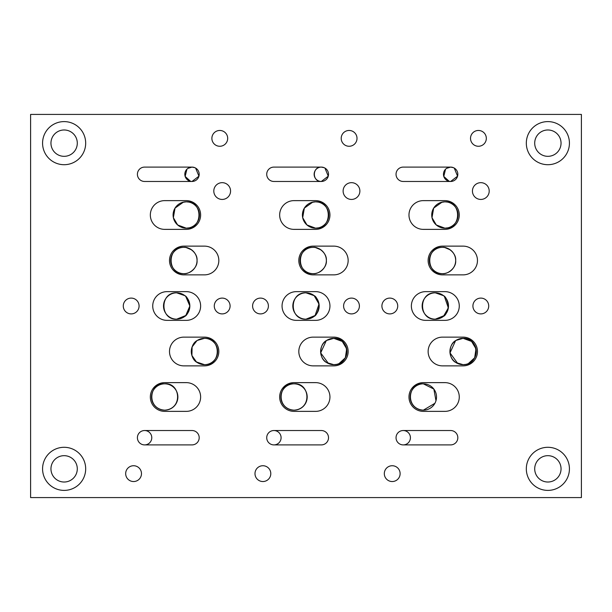 <?xml version="1.0" encoding="UTF-8"?>
<svg xmlns="http://www.w3.org/2000/svg" width="612" height="612" viewBox="0 0 612 612"><rect width="100%" height="100%" fill="white"/><g stroke="black" fill="none" stroke-linecap="round" stroke-linejoin="round"><path stroke-width="0.92" d="M450.195 249.811L444.748 247.523L449.101 249.099M443.585 247.37L442.499 247.325C425.508 246.514 425.516 274.49 442.499 273.671L443.646 273.618M445.154 273.403L446.951 272.898M448.328 272.309L450.34 271.085M324.452 253.682L323.832 252.748L324.452 253.682M320.879 249.811L315.432 247.523M314.262 247.37L313.183 247.325C296.185 246.514 296.193 274.49 313.183 273.671L314.331 273.618M315.83 273.403L317.636 272.898M319.013 272.309L321.017 271.085M323.014 269.265L324.146 267.804M460.346 364.385L463.1 364.675C480.152 365.349 480.145 337.64 463.1 338.329L457.814 339.438M455.573 340.693L450.004 352.894L457.807 363.566M331.031 364.385L333.777 364.675C350.837 365.349 350.829 337.64 333.777 338.329L328.491 339.438M326.257 340.693L320.68 352.894L328.491 363.566M443.746 273.61L442.499 273.671C447.234 274.482 456.46 268.163 455.672 260.505C456.445 252.825 447.25 246.521 442.499 247.325L443.608 247.37M442.078 202.136L433.663 208.118L432.003 217.681L436.295 224.971L444.901 228.169L441.068 227.603L444.901 228.169C461.838 229.163 461.8 200.812 444.901 201.83L442.071 202.136M444.442 315.501L435.316 319.173A13.173 13.173 0 0 0 448.489 306A13.173 13.173 0 0 0 435.316 292.827C418.325 291.985 418.325 320.007 435.316 319.173A13.173 13.173 0 0 1 422.15 306A13.173 13.173 0 0 1 435.316 292.827L443.463 295.65C445.574 296.468 447.25 299.926 448.489 306.008C447.25 312.074 445.574 315.524 443.463 316.35L448.351 307.905L444.404 296.468M314.43 273.61L313.183 273.671C317.911 274.482 327.137 268.163 326.357 260.505C327.129 252.825 317.934 246.521 313.183 247.325L311.745 247.409M312.755 227.863L315.578 228.169C332.515 229.163 332.484 200.812 315.578 201.83L311.745 202.396L315.578 201.83A13.173 13.173 0 0 1 328.751 214.996A13.173 13.173 0 0 1 315.578 228.169L311.745 227.603M315.088 315.532L319.028 304.087L314.14 295.65L306 292.827C289.009 291.985 289.009 320.007 306 319.173A13.173 13.173 0 0 1 292.827 306A13.173 13.173 0 0 1 306 292.827A13.173 13.173 0 0 1 319.173 306A13.173 13.173 0 0 1 306 319.173L315.126 315.501M478.423 130.463A7.902 7.902 0 0 0 470.521 138.366A7.902 7.902 0 0 0 478.423 146.268A7.902 7.902 0 0 0 486.326 138.366A7.902 7.902 0 0 0 478.423 130.463M392.216 465.732A7.902 7.902 0 0 0 384.313 473.634A7.902 7.902 0 0 0 392.216 481.537A7.902 7.902 0 0 0 400.118 473.634A7.902 7.902 0 0 0 392.216 465.732M389.821 298.098A7.902 7.902 0 0 0 381.911 306A7.902 7.902 0 0 0 389.821 313.902A7.902 7.902 0 0 0 397.724 306A7.902 7.902 0 0 0 389.821 298.098M480.818 298.098A7.902 7.902 0 0 0 472.915 306A7.902 7.902 0 0 0 480.818 313.902A7.902 7.902 0 0 0 488.72 306A7.902 7.902 0 0 0 480.818 298.098M349.108 130.463A7.902 7.902 0 0 0 341.205 138.366A7.902 7.902 0 0 0 349.108 146.268A7.902 7.902 0 0 0 357.01 138.366A7.902 7.902 0 0 0 349.108 130.463M262.892 465.732A7.902 7.902 0 0 0 254.99 473.634A7.902 7.902 0 0 0 262.892 481.537A7.902 7.902 0 0 0 270.795 473.634A7.902 7.902 0 0 0 262.892 465.732M260.498 298.098A7.902 7.902 0 0 0 252.595 306A7.902 7.902 0 0 0 260.498 313.902A7.902 7.902 0 0 0 268.4 306A7.902 7.902 0 0 0 260.498 298.098M351.502 298.098A7.902 7.902 0 0 0 343.6 306A7.902 7.902 0 0 0 351.502 313.902A7.902 7.902 0 0 0 359.405 306A7.902 7.902 0 0 0 351.502 298.098M480.818 182.667A8.384 8.384 0 0 0 472.441 191.051A8.384 8.384 0 0 0 480.818 199.435A8.384 8.384 0 0 0 489.202 191.051A8.384 8.384 0 0 0 480.818 182.667M351.502 182.667A8.384 8.384 0 0 0 343.118 191.051A8.384 8.384 0 0 0 351.502 199.435A8.384 8.384 0 0 0 359.879 191.051A8.384 8.384 0 0 0 351.502 182.667M313.183 247.325C317.903 246.514 327.129 252.833 326.357 260.475C327.145 268.171 317.934 274.474 313.183 273.671C296.185 274.482 296.2 246.514 313.183 247.325A13.173 13.173 0 0 1 326.357 260.498A13.173 13.173 0 0 1 313.183 273.671A13.173 13.173 0 0 1 300.01 260.498A13.173 13.173 0 0 1 313.183 247.325L314.285 247.37M315.425 247.523L319.785 249.099M324.153 267.788L323.037 269.242M317.506 272.944L315.945 273.38M442.499 273.671A13.173 13.173 0 0 1 429.333 260.498A13.173 13.173 0 0 1 442.499 247.325A13.173 13.173 0 0 1 455.672 260.498A13.173 13.173 0 0 1 442.499 273.671C425.501 274.482 425.524 246.514 442.499 247.325C447.219 246.514 456.453 252.833 455.672 260.475C456.46 268.171 447.25 274.474 442.499 273.671M451.587 270.037L451.205 270.389M446.829 272.944L445.268 273.38M326.655 362.579C318.829 358.762 318.844 344.227 326.655 340.425L333.777 338.329A13.173 13.173 0 0 1 346.95 351.502A13.173 13.173 0 0 1 333.777 364.675L326.655 362.579M336.493 364.392L333.777 364.675A13.173 13.173 0 0 1 320.612 351.502A13.173 13.173 0 0 1 333.777 338.329L342.269 341.427L346.675 348.825L345.359 357.775L339.017 363.582M455.971 362.579C448.145 358.762 448.16 344.227 455.971 340.425L463.1 338.329A13.173 13.173 0 0 1 476.266 351.502A13.173 13.173 0 0 1 463.1 364.675L455.971 362.579M465.808 364.392L463.1 364.675A13.173 13.173 0 0 1 449.927 351.502A13.173 13.173 0 0 1 463.1 338.329L471.584 341.427L475.998 348.825L474.675 357.775L468.341 363.582M321.323 167.099A7.183 7.183 0 0 0 314.14 174.29A7.183 7.183 0 0 0 321.323 181.473C312.036 181.879 312.036 166.694 321.323 167.099L273.908 167.099A7.183 7.183 0 0 0 266.725 174.29A7.183 7.183 0 0 0 273.908 181.473L321.323 181.473A7.183 7.183 0 0 0 328.514 174.29A7.183 7.183 0 0 0 321.323 167.099L324.169 167.688M273.908 430.527A7.183 7.183 0 0 0 266.725 437.71A7.183 7.183 0 0 0 273.908 444.901L321.323 444.901A7.183 7.183 0 0 0 328.514 437.71A7.183 7.183 0 0 0 321.323 430.527L273.908 430.527A7.183 7.183 0 0 1 281.092 437.71A7.183 7.183 0 0 1 273.908 444.901M446.576 168.361L450.646 167.099A7.183 7.183 0 0 0 443.463 174.29A7.183 7.183 0 0 0 450.646 181.473A7.183 7.183 0 0 0 457.83 174.29A7.183 7.183 0 0 0 450.646 167.099L403.232 167.099A7.183 7.183 0 0 0 396.041 174.29A7.183 7.183 0 0 0 403.232 181.473L450.646 181.473L457.577 176.172L454.257 168.078M449.185 181.32L443.792 176.44L445.536 169.233M403.232 430.527A7.183 7.183 0 0 0 396.041 437.71A7.183 7.183 0 0 0 403.232 444.901L450.646 444.901A7.183 7.183 0 0 0 457.83 437.71A7.183 7.183 0 0 0 450.646 430.527L403.232 430.527A7.183 7.183 0 0 1 410.415 437.71A7.183 7.183 0 0 1 403.232 444.901M195.136 253.682L194.517 252.748L195.136 253.682M191.564 249.811L186.109 247.523L190.47 249.099M184.946 247.37L183.868 247.325C166.869 246.514 166.877 274.49 183.868 273.671L185.008 273.618M186.515 273.403L188.312 272.898M189.689 272.309L191.701 271.085M196.934 340.693L192.114 346.92L191.908 355.495L196.437 361.944L204.462 364.675C221.521 365.349 221.513 337.64 204.462 338.329L199.175 339.438M185.107 273.61L183.868 273.671C188.595 274.482 197.821 268.163 197.041 260.505C197.806 252.825 188.611 246.521 183.868 247.325L184.969 247.37M182.43 227.603L186.262 228.169C203.199 229.163 203.161 200.812 186.262 201.83L182.43 202.396L186.262 201.83A13.173 13.173 0 0 1 199.435 214.996A13.173 13.173 0 0 1 186.262 228.169L182.43 227.603M185.773 315.532L189.85 305.992L185.773 296.468M219.785 130.463A7.902 7.902 0 0 0 211.882 138.366A7.902 7.902 0 0 0 219.785 146.268A7.902 7.902 0 0 0 227.687 138.366A7.902 7.902 0 0 0 219.785 130.463M133.577 465.732A7.902 7.902 0 0 0 125.674 473.634A7.902 7.902 0 0 0 133.577 481.537A7.902 7.902 0 0 0 141.479 473.634A7.902 7.902 0 0 0 133.577 465.732M131.182 298.098A7.902 7.902 0 0 0 123.28 306A7.902 7.902 0 0 0 131.182 313.902A7.902 7.902 0 0 0 139.085 306A7.902 7.902 0 0 0 131.182 298.098M222.179 298.098A7.902 7.902 0 0 0 214.277 306A7.902 7.902 0 0 0 222.179 313.902A7.902 7.902 0 0 0 230.089 306A7.902 7.902 0 0 0 222.179 298.098M222.179 182.667A8.384 8.384 0 0 0 213.802 191.051A8.384 8.384 0 0 0 222.179 199.435A8.384 8.384 0 0 0 230.563 191.051A8.384 8.384 0 0 0 222.179 182.667M183.868 273.671A13.173 13.173 0 0 1 170.694 260.498A13.173 13.173 0 0 1 183.868 247.325A13.173 13.173 0 0 1 197.041 260.498A13.173 13.173 0 0 1 183.868 273.671C166.862 274.482 166.885 246.514 183.868 247.325C188.58 246.514 197.814 252.833 197.041 260.475C197.821 268.171 188.611 274.474 183.868 273.671M192.948 270.037L192.566 270.389M188.19 272.944L186.629 273.38M197.332 362.579C189.513 358.762 189.521 344.227 197.332 340.425L204.462 338.329A13.173 13.173 0 0 1 217.635 351.502A13.173 13.173 0 0 1 204.462 364.675L197.332 362.579M204.462 364.675A13.173 13.173 0 0 1 191.288 351.502A13.173 13.173 0 0 1 204.462 338.329C221.513 337.663 221.521 365.349 204.462 364.675M187.945 168.361L192.007 167.099A7.183 7.183 0 0 0 184.824 174.29A7.183 7.183 0 0 0 192.007 181.473A7.183 7.183 0 0 0 199.191 174.29A7.183 7.183 0 0 0 192.007 167.099L144.593 167.099A7.183 7.183 0 0 0 137.409 174.29A7.183 7.183 0 0 0 144.593 181.473L192.007 181.473L198.938 176.172L195.618 168.078M190.546 181.32L185.153 176.44L186.905 169.233M144.593 430.527A7.183 7.183 0 0 0 137.409 437.71A7.183 7.183 0 0 0 144.593 444.901L192.007 444.901A7.183 7.183 0 0 0 199.191 437.71A7.183 7.183 0 0 0 192.007 430.527L144.593 430.527A7.183 7.183 0 0 1 151.776 437.71A7.183 7.183 0 0 1 144.593 444.901M64.13 447.296A21.55 21.55 0 0 0 42.572 468.846A21.55 21.55 0 0 0 64.13 490.396A21.55 21.55 0 0 0 85.68 468.846A21.55 21.55 0 0 0 64.13 447.296M64.13 455.672A13.173 13.173 0 0 0 50.957 468.846A13.173 13.173 0 0 0 64.13 482.019A13.173 13.173 0 0 0 77.296 468.846A13.173 13.173 0 0 0 64.13 455.672M547.87 447.296A21.55 21.55 0 0 0 526.32 468.846A21.55 21.55 0 0 0 547.87 490.396A21.55 21.55 0 0 0 569.428 468.846A21.55 21.55 0 0 0 547.87 447.296M547.87 455.672A13.173 13.173 0 0 0 534.704 468.846A13.173 13.173 0 0 0 547.87 482.019A13.173 13.173 0 0 0 561.043 468.846A13.173 13.173 0 0 0 547.87 455.672M547.87 121.604A21.55 21.55 0 0 0 526.32 143.154A21.55 21.55 0 0 0 547.87 164.705A21.55 21.55 0 0 0 569.428 143.154A21.55 21.55 0 0 0 547.87 121.604M547.87 129.981A13.173 13.173 0 0 0 534.704 143.154A13.173 13.173 0 0 0 547.87 156.328A13.173 13.173 0 0 0 561.043 143.154A13.173 13.173 0 0 0 547.87 129.981M64.13 121.604A21.55 21.55 0 0 0 42.572 143.154A21.55 21.55 0 0 0 64.13 164.705A21.55 21.55 0 0 0 85.68 143.154A21.55 21.55 0 0 0 64.13 121.604M64.13 129.981A13.173 13.173 0 0 0 50.957 143.154A13.173 13.173 0 0 0 64.13 156.328A13.173 13.173 0 0 0 77.296 143.154A13.173 13.173 0 0 0 64.13 129.981M183.439 202.136L175.032 208.118L173.364 217.681L177.656 224.971L186.262 228.169A13.173 13.173 0 0 1 173.089 214.996A13.173 13.173 0 0 1 186.262 201.83C203.161 200.812 203.199 229.171 186.262 228.169L189.162 227.848M188.794 202.075L186.262 201.83M184.824 316.35C186.935 315.524 188.611 312.074 189.85 306.008C188.611 299.926 186.935 296.468 184.824 295.65L176.684 292.827A13.173 13.173 0 0 1 189.85 306A13.173 13.173 0 0 1 176.684 319.173A13.173 13.173 0 0 1 163.511 306A13.173 13.173 0 0 1 176.684 292.827C159.686 291.985 159.686 320.007 176.684 319.173L185.803 315.501M164.705 410.17A13.173 13.173 0 0 1 151.539 397.004A13.173 13.173 0 0 1 164.705 383.831C149.076 382.347 146.054 408.877 164.705 410.17C183.332 408.908 180.356 382.324 164.705 383.831A13.173 13.173 0 0 1 177.878 397.004A13.173 13.173 0 0 1 164.705 410.17M312.755 202.136L304.348 208.118L302.688 217.681L306.979 224.971L315.578 228.169A13.173 13.173 0 0 1 302.405 214.996A13.173 13.173 0 0 1 315.578 201.83C332.484 200.812 332.515 229.171 315.578 228.169L318.477 227.848M318.118 202.075L315.578 201.83M441.068 202.396L444.901 201.83C461.8 200.812 461.831 229.171 444.901 228.169A13.173 13.173 0 0 1 431.728 214.996A13.173 13.173 0 0 1 444.901 201.83A13.173 13.173 0 0 1 458.067 214.996A13.173 13.173 0 0 1 444.901 228.169L447.8 227.848M447.433 202.075L444.901 201.83M435.974 400.738L433.847 389.056L423.343 383.831A13.173 13.173 0 0 1 436.517 397.004A13.173 13.173 0 0 1 423.343 410.17A13.173 13.173 0 0 1 410.17 397.004A13.173 13.173 0 0 1 423.343 383.831C407.714 382.347 404.693 408.877 423.343 410.17L434.925 403.277M294.028 410.17A13.173 13.173 0 0 1 280.854 397.004A13.173 13.173 0 0 1 294.028 383.831C278.391 382.347 275.377 408.877 294.028 410.17C312.656 408.908 309.672 382.324 294.028 383.831A13.173 13.173 0 0 1 307.201 397.004A13.173 13.173 0 0 1 294.028 410.17M581.4 114.421L30.6 114.421L30.6 497.579L581.4 497.579L581.4 114.421M318.431 310.353L318.959 308.349M319.173 306L318.967 303.674M314.14 295.65C316.259 296.468 317.934 299.926 319.173 306.008C317.934 312.074 316.259 315.524 314.14 316.35M447.747 310.353L448.282 308.349M448.489 306L448.282 303.674M189.116 310.353L189.644 308.349M189.85 306L189.644 303.674M294.028 382.63A14.367 14.367 0 0 0 279.661 397.004A14.367 14.367 0 0 0 294.028 411.371L315.578 411.371A14.367 14.367 0 0 0 329.945 397.004A14.367 14.367 0 0 0 315.578 382.63L294.028 382.63M313.183 337.135A14.367 14.367 0 0 0 298.817 351.502A14.367 14.367 0 0 0 313.183 365.869L333.777 365.869A14.367 14.367 0 0 0 348.151 351.502A14.367 14.367 0 0 0 333.777 337.135L313.183 337.135M296.422 291.633A14.367 14.367 0 0 0 282.055 306A14.367 14.367 0 0 0 296.422 320.367L315.578 320.367A14.367 14.367 0 0 0 329.945 306A14.367 14.367 0 0 0 315.578 291.633L296.422 291.633M313.183 246.131A14.367 14.367 0 0 0 298.817 260.498A14.367 14.367 0 0 0 313.183 274.865L333.777 274.865A14.367 14.367 0 0 0 348.151 260.498A14.367 14.367 0 0 0 333.777 246.131L313.183 246.131M442.499 337.135A14.367 14.367 0 0 0 428.132 351.502A14.367 14.367 0 0 0 442.499 365.869L463.1 365.869A14.367 14.367 0 0 0 477.467 351.502A14.367 14.367 0 0 0 463.1 337.135L442.499 337.135M423.343 382.63A14.367 14.367 0 0 0 408.977 397.004A14.367 14.367 0 0 0 423.343 411.371L444.901 411.371A14.367 14.367 0 0 0 459.268 397.004A14.367 14.367 0 0 0 444.901 382.63L423.343 382.63M425.738 291.633A14.367 14.367 0 0 0 411.371 306A14.367 14.367 0 0 0 425.738 320.367L444.901 320.367A14.367 14.367 0 0 0 459.268 306A14.367 14.367 0 0 0 444.901 291.633L425.738 291.633M442.499 246.131A14.367 14.367 0 0 0 428.132 260.498A14.367 14.367 0 0 0 442.499 274.865L463.1 274.865A14.367 14.367 0 0 0 477.467 260.498A14.367 14.367 0 0 0 463.1 246.131L442.499 246.131M423.343 200.629A14.367 14.367 0 0 0 408.977 214.996A14.367 14.367 0 0 0 423.343 229.37L444.901 229.37A14.367 14.367 0 0 0 459.268 214.996A14.367 14.367 0 0 0 444.901 200.629L423.343 200.629M294.028 200.629A14.367 14.367 0 0 0 279.661 214.996A14.367 14.367 0 0 0 294.028 229.37L315.578 229.37A14.367 14.367 0 0 0 329.945 214.996A14.367 14.367 0 0 0 315.578 200.629L294.028 200.629M164.705 382.63A14.367 14.367 0 0 0 150.338 397.004A14.367 14.367 0 0 0 164.705 411.371L186.262 411.371A14.367 14.367 0 0 0 200.629 397.004A14.367 14.367 0 0 0 186.262 382.63L164.705 382.63M183.868 337.135A14.367 14.367 0 0 0 169.501 351.502A14.367 14.367 0 0 0 183.868 365.869L204.462 365.869A14.367 14.367 0 0 0 218.828 351.502A14.367 14.367 0 0 0 204.462 337.135L183.868 337.135M167.099 291.633A14.367 14.367 0 0 0 152.732 306A14.367 14.367 0 0 0 167.099 320.367L186.262 320.367A14.367 14.367 0 0 0 200.629 306A14.367 14.367 0 0 0 186.262 291.633L167.099 291.633M183.868 246.131A14.367 14.367 0 0 0 169.501 260.498A14.367 14.367 0 0 0 183.868 274.865L204.462 274.865A14.367 14.367 0 0 0 218.828 260.498A14.367 14.367 0 0 0 204.462 246.131L183.868 246.131M164.705 200.629A14.367 14.367 0 0 0 150.338 214.996A14.367 14.367 0 0 0 164.705 229.37L186.262 229.37A14.367 14.367 0 0 0 200.629 214.996A14.367 14.367 0 0 0 186.262 200.629L164.705 200.629M192.007 167.099L194.853 167.688M450.646 167.099L453.484 167.688M324.941 168.078L328.262 176.172L321.323 181.473"/></g></svg>
